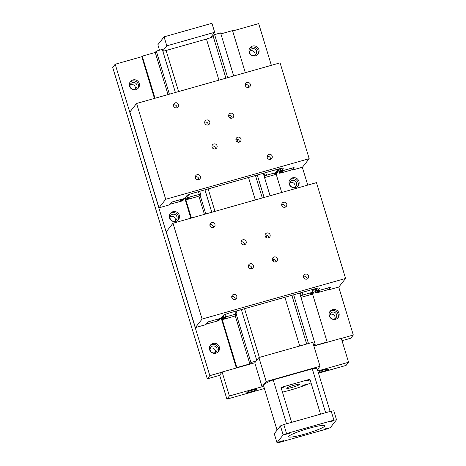 <?xml version="1.0" encoding="UTF-8"?>
<svg xmlns="http://www.w3.org/2000/svg" width="466" height="466" viewBox="0 0 466 466"><rect width="100%" height="100%" fill="white"/><g stroke="black" fill="none" stroke-linecap="round" stroke-linejoin="round"><path stroke-width="0.7" d="M210.218 350.38A3.542 3.472 38.2 0 0 216.364 351.62A3.542 3.472 38.2 0 0 214.214 345.999A3.542 3.472 38.2 0 0 210.218 350.38M215.339 352.488A3.542 3.472 38.2 0 0 210.195 348.434M219.311 346.943A5.114 5.015 -141.8 0 1 213.539 353.269A5.114 5.015 -141.8 0 1 210.434 345.155A5.114 5.015 -141.8 0 1 219.311 346.943M217.995 352.011A5.114 5.015 38.2 0 0 210.038 345.737M249.811 53.002A3.542 3.472 38.2 0 0 255.951 54.242A3.542 3.472 38.2 0 0 253.807 48.627A3.542 3.472 38.2 0 0 249.811 53.002M254.931 55.116A3.542 3.472 38.2 0 0 249.782 51.056M258.904 49.571A5.114 5.015 -141.8 0 1 253.131 55.897A5.114 5.015 -141.8 0 1 250.026 47.777A5.114 5.015 -141.8 0 1 258.904 49.571M257.587 54.633A5.114 5.015 38.2 0 0 249.63 48.365M329.87 316.513A3.542 3.472 38.2 0 0 336.015 317.754A3.542 3.472 38.2 0 0 333.866 312.138A3.542 3.472 38.2 0 0 329.87 316.513M334.996 318.627A3.542 3.472 38.2 0 0 329.846 314.567M338.963 313.082A5.114 5.015 -141.8 0 1 333.19 319.408A5.114 5.015 -141.8 0 1 330.091 311.288A5.114 5.015 -141.8 0 1 338.963 313.082M337.646 318.144A5.114 5.015 38.2 0 0 329.689 311.876M170.189 218.624A3.542 3.472 38.2 0 0 176.334 219.865A3.542 3.472 38.2 0 0 174.185 214.244A3.542 3.472 38.2 0 0 170.189 218.624M175.309 220.733A3.542 3.472 38.2 0 0 170.16 216.678M179.282 215.187A5.114 5.015 -141.8 0 1 173.509 221.513A5.114 5.015 -141.8 0 1 170.405 213.399A5.114 5.015 -141.8 0 1 179.282 215.187M177.965 220.255A5.114 5.015 38.2 0 0 170.008 213.981M289.84 184.757A3.542 3.472 38.2 0 0 295.986 185.998A3.542 3.472 38.2 0 0 293.836 180.383A3.542 3.472 38.2 0 0 289.84 184.757M294.961 186.872A3.542 3.472 38.2 0 0 289.817 182.812M298.933 181.326A5.114 5.015 -141.8 0 1 293.161 187.652A5.114 5.015 -141.8 0 1 290.056 179.532A5.114 5.015 -141.8 0 1 298.933 181.326M297.617 186.388A5.114 5.015 38.2 0 0 289.66 180.121M130.16 86.868A3.542 3.472 38.2 0 0 136.299 88.109A3.542 3.472 38.2 0 0 134.156 82.488A3.542 3.472 38.2 0 0 130.16 86.868M135.28 88.977A3.542 3.472 38.2 0 0 130.131 84.923M139.252 83.431A5.114 5.015 -141.8 0 1 133.48 89.757A5.114 5.015 -141.8 0 1 130.375 81.643A5.114 5.015 -141.8 0 1 139.252 83.431M137.936 88.499A5.114 5.015 38.2 0 0 129.979 82.226M175.385 92.489L162.296 49.408L156.314 51.097L155.236 52.466L142.217 56.153L141.786 56.701L115.201 64.226L112.696 67.401L207.312 378.823L219.672 375.322M233.682 75.987L220.593 32.905L214.61 34.6L213.212 36.377A6.303 0.728 -16.9 0 1 206.45 39.057L166.1 50.474A6.303 0.728 -16.9 0 1 162.861 51.26M245.326 72.696L232.528 30.593L220.89 33.884M271.358 65.327L258.688 23.615L232.65 30.983M256.749 360.282L241.353 309.599M211.78 212.269L204.958 189.825M256.149 361.045L250.935 362.519L236.379 314.608M205.797 213.958L199.984 194.835M169.403 94.184L156.314 51.097M250.935 362.519L249.852 363.888L235.248 315.826M204.417 214.348L198.86 196.052M168.028 94.569L155.236 52.466M249.852 363.888L236.833 367.575L221.624 317.521M191.404 218.036L185.235 197.741M155.009 98.256L142.217 56.153M236.361 367.994L221.193 318.068M190.85 218.193L184.804 198.289M154.456 98.413L141.786 56.701M236.833 367.575L236.547 367.942M221.973 372.206L209.816 375.648L115.201 64.226M209.816 375.648L207.312 378.823M342.021 340.698L350.799 338.211L353.304 335.037L338.718 287.027M307.752 185.107L302.323 167.247M353.304 335.037L341.328 338.427M326.858 342.382L327.149 342.015L312.546 293.953M281.714 192.475L276.157 174.173M327.149 342.015L314.131 345.696L315.208 344.327L299.644 293.102M270.076 195.767L263.255 173.323M308.469 343.524L293.662 294.797M264.088 197.462L257.273 175.018M227.699 77.682L214.61 34.6M315.208 344.327L313.507 344.811M236.775 296.248A2.61 2.557 -141.8 0 1 233.833 299.469A2.61 2.557 -141.8 0 1 232.249 295.333A2.61 2.557 -141.8 0 1 236.775 296.248M235.208 299.376A2.61 2.557 38.2 0 0 231.724 296.632M286.73 204.061A2.61 2.557 -141.8 0 1 283.788 207.288A2.61 2.557 -141.8 0 1 282.21 203.147A2.61 2.557 -141.8 0 1 286.73 204.061M285.163 207.189A2.61 2.557 38.2 0 0 281.68 204.446M308.568 275.924A2.61 2.557 -141.8 0 1 305.626 279.151A2.61 2.557 -141.8 0 1 304.042 275.016A2.61 2.557 -141.8 0 1 308.568 275.924M307.001 279.058A2.61 2.557 38.2 0 0 303.517 276.315M214.942 224.379A2.61 2.557 -141.8 0 1 211.995 227.606A2.61 2.557 -141.8 0 1 210.416 223.464A2.61 2.557 -141.8 0 1 214.942 224.379M213.376 227.513A2.61 2.557 38.2 0 0 209.892 224.763M253.428 265.515A2.61 2.557 -141.8 0 1 250.487 268.742A2.61 2.557 -141.8 0 1 248.902 264.601A2.61 2.557 -141.8 0 1 253.428 265.515M251.861 268.649A2.61 2.557 38.2 0 0 248.378 265.9M270.082 234.788A2.61 2.557 -141.8 0 1 267.135 238.015A2.61 2.557 -141.8 0 1 265.556 233.874A2.61 2.557 -141.8 0 1 270.082 234.788M268.515 237.922A2.61 2.557 38.2 0 0 265.026 235.173M277.357 258.747A2.61 2.557 -141.8 0 1 274.416 261.968A2.61 2.557 -141.8 0 1 272.831 257.832A2.61 2.557 -141.8 0 1 277.357 258.747M275.79 261.875A2.61 2.557 38.2 0 0 272.307 259.131M246.153 241.563A2.61 2.557 -141.8 0 1 243.205 244.79A2.61 2.557 -141.8 0 1 241.627 240.648A2.61 2.557 -141.8 0 1 246.153 241.563M244.58 244.691A2.61 2.557 38.2 0 0 241.097 241.947M317.428 290.935L330.47 287.248L328.326 289.963L338.858 286.986L345.58 278.458L316.466 182.637L172.979 223.249L166.257 231.771L195.37 327.592L205.902 324.616L208.046 321.895L221.088 318.202L223.22 315.499A6.303 0.728 -16.9 0 1 229.977 312.82L314.358 288.937A6.303 0.728 -16.9 0 1 319.612 288.093A6.303 0.728 -16.9 0 1 319.565 288.233L317.428 290.935L316.647 288.355M328.326 289.963L328.198 289.543M345.58 278.458L202.093 319.07L172.979 223.249M202.093 319.07L195.37 327.592M218.012 320.101L217.051 320.375L217.302 320.055L220.558 318.878L220.89 318.453L219.591 318.627L209.537 321.47L207.848 322.14L206.386 323.998L217.739 320.975L219.777 319.862L217.942 319.874M219.777 319.862L219.597 319.257M256.62 389.576A5.114 0.588 -16.9 0 1 251.529 391.638A5.114 0.588 -16.9 0 1 246.869 392.442A5.114 0.588 -16.9 0 1 246.904 392.331A5.114 0.588 -16.9 0 1 251.995 390.269A5.114 0.588 -16.9 0 1 256.661 389.465A5.114 0.588 -16.9 0 1 256.62 389.576M328.413 369.258A5.114 0.588 -16.9 0 1 323.322 371.32A5.114 0.588 -16.9 0 1 318.657 372.124A5.114 0.588 -16.9 0 1 318.697 372.008A5.114 0.588 -16.9 0 1 323.783 369.952A5.114 0.588 -16.9 0 1 328.448 369.148A5.114 0.588 -16.9 0 1 328.413 369.258M229.394 395.983L222.113 372.025L219.626 375.182L226.907 399.141L229.394 395.983L262.061 386.739L266.179 381.508L320.026 366.27L317.398 369.596M222.113 372.025L254.78 362.781L262.061 386.739M254.78 362.781L258.904 357.55L266.179 381.508M258.904 357.55L312.744 342.312L320.026 366.27M317.812 370.959L348.568 362.251L346.081 365.408L318.499 373.214M313.88 346.052L341.287 338.299L348.568 362.251M264.408 388.528L226.907 399.141M279.699 441.745L283.643 440.586L279.699 441.745M329.887 421.847L333.831 420.693L329.887 421.847M324.115 429.174L328.052 428.015L324.115 429.174M285.472 434.417L289.415 433.263L285.472 434.417M325.629 412.725L312.284 368.816A28.106 3.245 -16.9 0 1 317.27 369.171L330.12 411.455M282.454 392.139A24.448 2.825 163.1 0 0 305.201 385.231A24.448 2.825 163.1 0 0 311.026 382.86M291.629 422.347L281.021 387.421L309.925 379.237L320.538 414.169M310.135 379.924L306.308 380.873L310.012 379.534M307.263 384.071L302.743 385.394L307.263 384.071M281.097 387.677L283.421 387.258L281.254 388.201M299.463 384.526A6.693 0.775 -16.9 0 1 292.811 387.223A6.693 0.775 -16.9 0 1 286.707 388.271A6.693 0.775 -16.9 0 1 286.759 388.126A6.693 0.775 -16.9 0 1 293.411 385.429A6.693 0.775 -16.9 0 1 299.516 384.38A6.693 0.775 -16.9 0 1 299.463 384.526M324.703 426.163A18.902 2.184 -16.9 0 1 305.906 433.776A18.902 2.184 -16.9 0 1 288.67 436.735A18.902 2.184 -16.9 0 1 288.809 436.322A18.902 2.184 -16.9 0 1 307.607 428.708A18.902 2.184 -16.9 0 1 324.843 425.743A18.902 2.184 -16.9 0 1 324.703 426.163M286.538 423.786L273.198 379.877L312.284 368.816M277.06 430.17L263.488 385.51A28.106 3.245 -16.9 0 1 273.198 379.877M336.522 419.784L333.79 410.796L331.186 411.152L283.806 424.561L280.427 425.901L274.264 433.718L276.996 442.7L283.153 434.889L286.532 433.543L333.918 420.134L336.522 419.784L330.359 427.596L326.981 428.936L279.6 442.345L276.996 442.7M331.186 411.152L333.918 420.134M283.806 424.561L286.532 433.543M280.427 425.901L283.153 434.889M159.512 50.194L157.858 44.736L164.079 36.843L166.811 45.831L162.768 50.957M210.329 37.793L214.669 32.282L211.943 23.3L164.079 36.843M214.669 32.282L166.811 45.831M226.039 317.818L222.783 319L222.451 319.426L223.75 319.245L233.798 316.402L235.493 315.732L236.955 313.88L225.602 316.897L223.564 318.016L225.969 317.591M223.564 318.016L222.917 315.884M222.783 319L222.136 316.874M222.451 319.426L221.804 317.294M236.955 313.88L236.105 311.084M232.289 298.531L231.724 296.661M210.457 226.668L209.886 224.793M235.65 314.055L234.858 311.439M225.602 316.897L224.892 314.562M223.913 317.567L223.266 315.447M300.949 297.384L311.119 294.518L313.158 293.405L311.323 293.423M313.158 293.405L312.977 292.799M311.393 293.644L310.432 293.918L310.682 293.603L314.27 291.996L313.426 289.205M314.27 291.996L312.971 292.17L312.179 289.555M312.971 292.17L302.917 295.019L302.125 292.398M302.917 295.019L301.228 295.689L300.384 292.893M301.228 295.689L300.652 296.417M319.42 291.361L316.164 292.543L315.832 292.968L317.13 292.794L327.184 289.945L328.874 289.275L330.336 287.423L318.983 290.44L316.944 291.559L319.35 291.134M316.944 291.559L316.012 288.501M316.164 292.543L315.016 288.757M315.832 292.968L314.585 288.873M317.294 291.11L316.466 288.396M200.386 176.468A2.61 2.557 -141.8 0 1 197.444 179.695A2.61 2.557 -141.8 0 1 195.86 175.554A2.61 2.557 -141.8 0 1 200.386 176.468M198.819 179.596A2.61 2.557 38.2 0 0 195.336 176.853M250.341 84.282A2.61 2.557 -141.8 0 1 247.399 87.509A2.61 2.557 -141.8 0 1 245.815 83.367A2.61 2.557 -141.8 0 1 250.341 84.282M248.774 87.416A2.61 2.557 38.2 0 0 245.291 84.666M272.179 156.151A2.61 2.557 -141.8 0 1 269.231 159.378A2.61 2.557 -141.8 0 1 267.653 155.236A2.61 2.557 -141.8 0 1 272.179 156.151M270.606 159.279A2.61 2.557 38.2 0 0 267.123 156.535M178.548 104.6A2.61 2.557 -141.8 0 1 175.606 107.827A2.61 2.557 -141.8 0 1 174.022 103.685A2.61 2.557 -141.8 0 1 178.548 104.6M176.981 107.733A2.61 2.557 38.2 0 0 173.498 104.984M217.04 145.742A2.61 2.557 -141.8 0 1 214.092 148.963A2.61 2.557 -141.8 0 1 212.513 144.827A2.61 2.557 -141.8 0 1 217.04 145.742M215.467 148.87A2.61 2.557 38.2 0 0 211.983 146.126M233.687 115.009A2.61 2.557 -141.8 0 1 230.746 118.236A2.61 2.557 -141.8 0 1 229.161 114.094A2.61 2.557 -141.8 0 1 233.687 115.009M232.12 118.143A2.61 2.557 38.2 0 0 228.637 115.393M240.969 138.967A2.61 2.557 -141.8 0 1 238.021 142.194A2.61 2.557 -141.8 0 1 236.443 138.053A2.61 2.557 -141.8 0 1 240.969 138.967M239.402 142.095A2.61 2.557 38.2 0 0 235.918 139.351M209.758 121.783A2.61 2.557 -141.8 0 1 206.817 125.01A2.61 2.557 -141.8 0 1 205.232 120.869A2.61 2.557 -141.8 0 1 209.758 121.783M208.191 124.917A2.61 2.557 38.2 0 0 204.708 122.168M281.039 171.162L294.081 167.469L291.937 170.189L302.469 167.207L309.185 158.685L280.072 62.858L136.585 103.469L129.868 111.997L158.982 207.819L169.507 204.836L171.651 202.116L184.693 198.429L186.825 195.72A6.303 0.728 -16.9 0 1 193.588 193.04L277.969 169.158A6.303 0.728 -16.9 0 1 283.217 168.313A6.303 0.728 -16.9 0 1 283.171 168.453L281.039 171.162L280.252 168.576M291.937 170.189L291.809 169.764M309.185 158.685L165.698 199.291L136.585 103.469M165.698 199.291L158.982 207.819M181.618 200.322L180.662 200.596L180.913 200.281L184.163 199.099L184.501 198.673L183.196 198.848L173.148 201.696L171.459 202.366L169.997 204.219L181.35 201.195L183.388 200.083L181.548 200.1M183.388 200.083L183.202 199.477M189.65 198.038L186.394 199.221L186.056 199.646L187.361 199.471L197.409 196.623L199.099 195.953L200.561 194.101L189.208 197.124L187.169 198.236L189.58 197.811M187.169 198.236L186.522 196.104M186.394 199.221L185.748 197.095M186.056 199.646L185.41 197.52M200.561 194.101L199.716 191.31M195.901 178.758L195.33 176.882M174.063 106.889L173.498 105.013M199.262 194.275L198.464 191.66M189.208 197.124L188.503 194.788M187.518 197.794L186.878 195.668M264.554 177.604L274.73 174.744L276.769 173.626L274.928 173.643M276.769 173.626L276.583 173.02M274.998 173.87L274.043 174.138L274.293 173.824L277.882 172.216L277.031 169.426M277.882 172.216L276.583 172.391L275.785 169.775M276.583 172.391L266.529 175.239L265.736 172.624M266.529 175.239L264.839 175.909L263.989 173.113M264.839 175.909L264.263 176.637M283.031 171.581L279.775 172.764L279.437 173.189L280.742 173.014L290.79 170.166L292.479 169.496L293.941 167.644L282.588 170.667L280.549 171.779L282.961 171.36M280.549 171.779L279.623 168.721M279.775 172.764L278.621 168.977M279.437 173.189L278.196 169.094M280.899 171.337L280.072 168.616M259.358 357.422L244.557 308.696M214.983 211.36L208.162 188.916M178.595 91.581L166.1 50.474M299.708 346.005L284.901 297.273M274.154 261.904L273.268 258.985M266.878 237.951L265.993 235.027M255.327 199.943L248.512 177.499M237.765 142.124L236.879 139.206M230.484 118.172L229.598 115.253M218.938 80.164L206.45 39.057M306.68 344.03L291.879 295.298M262.306 197.968L255.485 175.525M225.911 78.189L213.212 36.377"/></g></svg>
